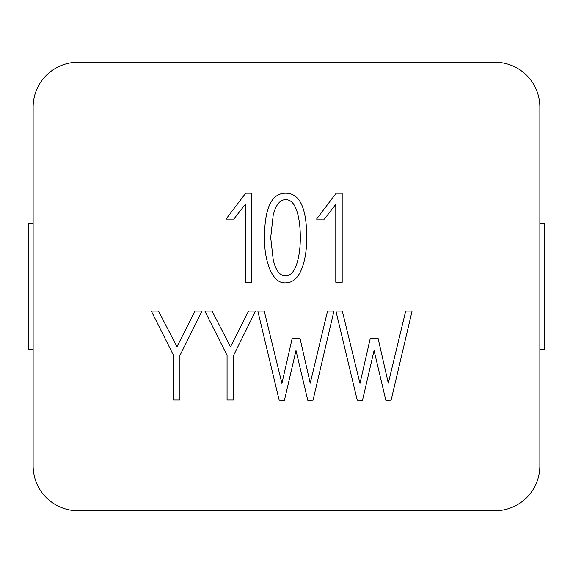<?xml version="1.0" encoding="UTF-8"?>
<svg xmlns="http://www.w3.org/2000/svg" width="573" height="573" viewBox="0 0 573 573"><rect width="100%" height="100%" fill="white"/><g stroke="black" fill="none" stroke-linecap="round" stroke-linejoin="round"><path stroke-width="0.86" d="M495.022 510.715L77.978 510.715A44.844 44.844 0 0 1 33.134 465.87L33.134 107.13A44.844 44.844 0 0 1 77.978 62.285L495.022 62.285A44.844 44.844 0 0 1 539.866 107.13L539.866 465.87A44.844 44.844 0 0 1 495.022 510.715M539.866 349.279L544.35 349.279L544.35 223.721L539.866 223.721M33.134 349.279L28.65 349.279L28.65 223.721L33.134 223.721M306.72 237.709C306.741 248.059 305.524 257.177 303.074 265.055C299.371 276.924 293.505 282.861 285.483 282.861C271.38 283.807 264.096 258.81 264.518 237.709C264.533 208.049 271.588 193.208 285.691 193.173C299.708 193.137 306.72 207.985 306.72 237.709M226.034 219.079L245.688 193.173L251.669 193.173L251.669 282.31L245.28 282.238L245.28 204.375L233.798 219.079L226.034 219.079M342.181 193.173L342.181 282.31L335.785 282.238L335.785 204.375L324.382 219.079L316.547 219.079L336.201 193.173L342.181 193.173M388.293 383.201L405.684 311.103L412.073 311.103L391.115 400.176L385.822 400.24L374.069 350.483L362.523 400.24L357.23 400.176L335.928 311.103L342.317 311.103L359.98 383.401L370.287 338.249L378.051 338.185L388.293 383.201M248.575 311.103L255.515 311.103L233.526 355.504L233.526 400.033L227.066 400.033L227.066 355.36L204.869 311.103L212.082 311.103L230.504 346.772L248.575 311.103M310.222 383.201L327.541 311.103L333.93 311.103L313.037 400.176L307.751 400.24L295.997 350.483L284.452 400.24L279.158 400.176L257.85 311.103L264.246 311.103L281.909 383.401L292.216 338.249L299.98 338.185L310.222 383.201M179.915 400.033L173.526 400.033L173.526 355.36L151.329 311.103L158.542 311.103L176.964 346.772L194.97 311.103L201.983 311.103L179.915 355.504L179.915 400.033M300.324 237.637C300.324 229.25 299.572 221.83 298.06 215.369C295.625 204.869 291.499 199.626 285.691 199.633C279.968 199.619 275.799 204.869 273.178 215.369L270.707 237.637L273.249 259.97C275.799 270.563 279.882 275.878 285.483 275.914C291.12 275.914 295.238 270.628 297.853 260.042C299.493 253.431 300.316 245.96 300.324 237.637"/></g></svg>
